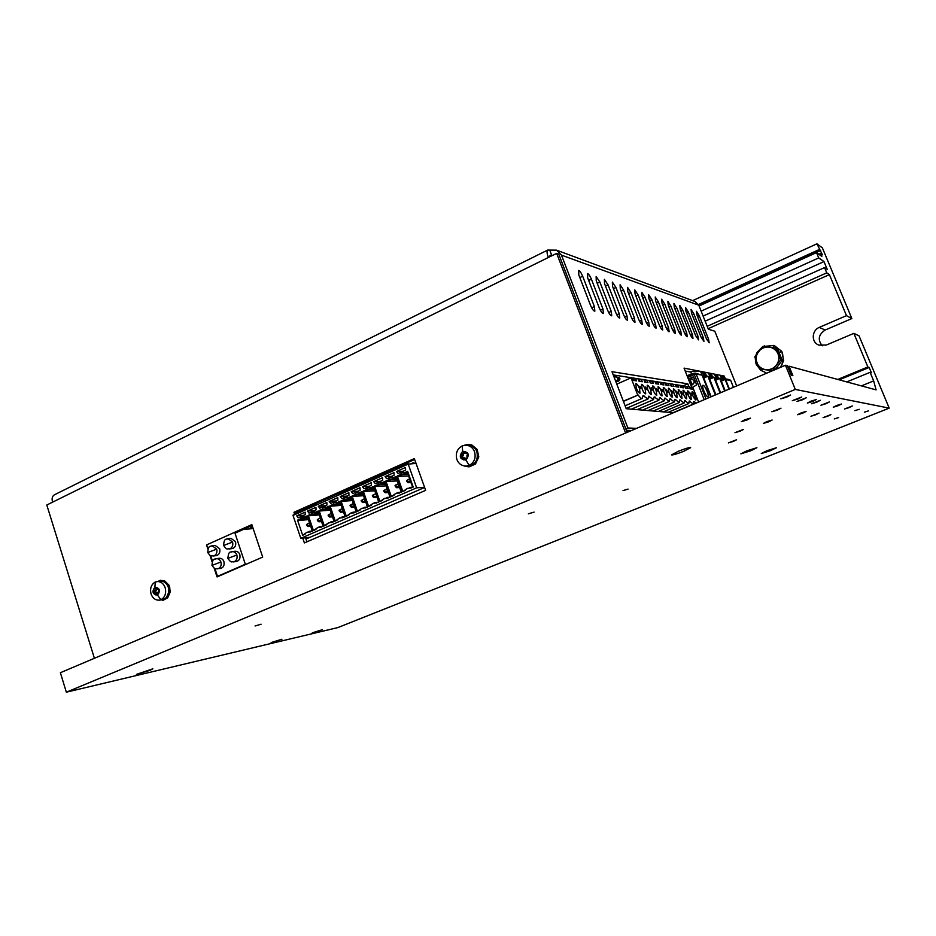 <?xml version="1.0" encoding="UTF-8"?>
<svg xmlns="http://www.w3.org/2000/svg" width="936" height="936" viewBox="0 0 936 936"><rect width="100%" height="100%" fill="white"/><g stroke="black" fill="none" stroke-linecap="round" stroke-linejoin="round"><path stroke-width="1.4" d="M683.865 451.246C676.868 453.983 672.762 455.2 671.557 454.884L678.284 451.281C685.327 448.531 689.446 447.314 690.639 447.63L683.865 451.246M149.947 670.351L136.387 674.4L152.849 668.807L149.947 670.351M750.801 450.778L740.844 453.843L746.905 450.801L756.896 447.712L750.801 450.778M281.935 639.23L271.112 642.564L281.935 639.23M770.55 450.637L761.272 453.539L767.11 450.661L776.424 447.747L770.55 450.637M322.37 629.694L312.32 632.818L322.37 629.694M797.998 398.993L792.324 400.666L801.731 396.981L797.998 398.993M812.694 401.474L807.347 403.077L810.939 401.17L816.297 399.567L812.694 401.474M802.702 413.185L797.624 414.73L800.982 412.975L806.072 411.43L802.702 413.185M825.985 403.709L820.93 405.241L829.471 401.895L825.985 403.709M815.759 414.777L810.939 416.251L819.023 413.104L815.759 414.777M838.071 405.744L833.274 407.219L836.62 405.499L841.441 404.024L838.071 405.744M827.681 416.227L823.095 417.643L830.852 414.636L827.681 416.227M849.104 407.605L844.529 409.009L852.357 405.955L849.104 407.605M838.621 417.561L834.245 418.93L838.621 417.561M859.213 409.301L854.86 410.658L859.213 409.301M868.514 410.869L864.349 412.179L868.514 410.869M261.097 624.207L255.06 625.997L261.097 624.207M534.105 512.121L528.36 513.817L534.105 512.121M747.022 419.995L741.312 421.68L744.775 419.808L750.496 418.123L747.022 419.995M786.743 397.098L780.823 398.83L790.581 395.004L786.743 397.098M628.056 489.095L623.013 490.616L628.056 489.095M733.52 441.347L728.383 442.892L736.573 439.756L733.52 441.347M816.824 402.164L811.559 403.744L820.381 400.292L816.824 402.164M768.795 421.785L763.495 423.376L766.83 421.621L772.13 420.03L768.795 421.785M802.562 399.766L796.992 401.415L806.259 397.788L802.562 399.766M777.418 410.108L771.826 411.758L780.987 408.19L777.418 410.108M740.388 431.075L734.982 432.678L743.652 429.343L740.388 431.075M787.749 366.748L789.025 366.21L876.096 389.879L873.662 380.894L870.094 372.329L871.393 372.774L869.181 367.462L867.871 366.982L853.866 333.356L859.072 335.872L889.2 408.131L337.826 627.6L66.339 692.184L795.296 389.435L889.2 408.131M66.339 692.184L60.384 672.715L785.456 365.239L795.296 389.435M785.456 365.239L787.34 365.742L791.212 375.277L792.886 375.675L789.025 366.21M692.675 300.62L816.941 243.816L822.37 247.864L851.854 318.556L825.154 330.034C818.45 334.597 817.491 339.85 822.288 345.793M851.854 318.556L846.495 315.654L829.401 274.611L826.769 272.856L824.569 267.591L827.237 269.392L823.984 261.589L818.719 257.903L816.508 252.603L821.82 256.382L820.626 253.527L822.44 254.838L816.941 243.816M698.443 304.504L819.316 249.502M699.835 305.358L820.615 250.45M818.906 254.311L820.626 253.527M699.075 305.978L816.508 252.603M701.134 311.126L818.719 257.903M703.1 316.064L823.984 261.589M705.147 321.188L824.569 267.591M707.183 326.301L826.769 272.856M368.878 480.004L375.09 477.243M708.131 328.7L829.401 274.611M837.72 379.443L867.871 366.982M846.495 315.654L819.257 327.401C811.594 330.431 810.997 342.599 819.105 345.162L826.5 344.986L853.866 333.356M839.183 379.84L869.181 367.462M846.787 381.911L870.094 372.329M861.424 385.889L873.662 380.894M696.478 311.302L696.899 314.882L706.306 338.493L709.184 342.798L708.552 339.136L699.204 315.654L696.478 311.302M691.072 309.43L691.482 313.045L700.994 336.983L703.942 341.347L703.31 337.639L693.845 313.841L691.072 309.43M685.515 307.499L685.912 311.161L695.542 335.427L698.548 339.862L697.917 336.106L688.334 311.98L685.515 307.499M679.793 305.51L680.179 309.219L689.926 333.824C691.201 336.749 692.23 338.247 692.991 338.329L692.383 334.515L682.683 310.062L679.793 305.51M673.92 303.475L674.294 307.219L684.157 332.175C685.456 335.146 686.497 336.667 687.293 336.749L686.685 332.888L676.857 308.096L673.92 303.475M667.871 301.369L668.222 305.171L678.226 330.478C679.536 333.497 680.601 335.041 681.42 335.123L680.811 331.215L670.866 306.072L667.871 301.369M661.647 299.216L661.986 303.053L672.106 328.735C673.452 331.8 674.54 333.38 675.371 333.45L674.774 329.495L664.712 303.978L661.647 299.216M655.235 296.993L655.551 300.877L665.812 326.933C667.169 330.057 668.281 331.66 669.146 331.73L668.561 327.717L658.359 301.837L655.235 296.993M648.636 294.7L648.929 298.642L659.318 325.084C660.711 328.267 661.846 329.881 662.735 329.952L662.15 325.892L651.819 299.614L648.636 294.7M641.827 292.336L642.096 296.326L652.626 323.177C654.042 326.407 655.2 328.056 656.124 328.126L655.551 324.008L645.079 297.332L641.827 292.336M634.807 289.891L635.053 293.939L645.723 321.2C647.162 324.5 648.355 326.173 649.303 326.231L648.742 322.066L638.13 294.98L634.807 289.891M627.565 287.375L627.787 291.482L638.609 319.176C640.072 322.534 641.289 324.23 642.272 324.289L641.71 320.065L630.958 292.558L627.565 287.375M620.088 284.778L620.287 288.943L631.25 317.07C632.748 320.498 634 322.23 635.006 322.276L634.468 317.994L623.563 290.055L620.088 284.778M612.366 282.099L612.53 286.322L623.657 314.905C625.178 318.392 626.465 320.159 627.506 320.194L626.968 315.853L615.923 287.469L612.366 282.099M604.387 279.326L604.527 283.608L615.806 312.659C617.35 316.216 618.673 318.018 619.749 318.053L619.234 313.642L608.026 284.79L604.387 279.326M596.138 276.471L596.244 280.8L607.675 310.342C609.266 313.969 610.611 315.795 611.735 315.83L611.231 311.36L599.859 282.029L596.138 276.471M587.609 273.499L587.668 277.898L599.274 307.944C600.9 311.641 602.281 313.513 603.439 313.537L602.948 308.997L591.412 279.174C590.125 276.108 588.861 274.225 587.609 273.499M578.776 270.434L578.799 274.903L590.581 305.464C592.231 309.243 593.658 311.138 594.851 311.161L594.383 306.552L582.672 276.214C581.373 273.101 580.063 271.171 578.776 270.434M251.456 528.723L250.263 526.36M94.407 658.289L46.8 505.019L52.568 502.164C51.609 498.724 52.194 496.279 54.346 494.828L547.689 250.076L556.569 250.169L561.471 255.13L627.88 427.974L636.609 428.36M556.569 250.169L694.968 301.474L698.771 305.206L708.341 329.215L714.812 331.227L736.655 385.936M721.948 375.605L684.052 368.117L691.564 387.165M688.943 386.708L687.808 383.83L612.004 371.697L626.242 408.716L673.44 412.741M690.908 372.118L685.21 371.042M683.514 385.878L613.244 374.926M626.383 430.314L631.519 430.513M627.88 427.974L625.821 428.852M251.222 525.927L252.041 528.664M549.982 255.516L551.877 255.739L549.923 250.591M700.175 305.487L698.654 304.925M550.52 255.259L549.994 256.675M547.689 250.076C546.671 251.035 546.893 253.504 548.356 257.482L556.674 253.375L625.599 433.029M302.737 538.083L304.375 542.927L425.646 490.347L414.32 458.581L293.962 512.308L294.664 514.367M214.168 568.14L217.047 576.939L262.7 557.084L251.831 524.605L206.54 544.928L207.886 549.034M209.933 555.27L212.109 561.904M414.648 459.506L296.782 512.086L297.18 513.256M305.522 537.767L306.914 541.827M252.135 525.517L235.006 533.192M627.167 432.362L558.745 254.136L556.674 253.375M208.272 548.285L206.54 544.928M296.782 512.086L293.962 512.308M683.444 385.714L687.808 383.83M305.967 539.054L424.628 487.469M424.581 487.352L416.637 487.82L300.795 538.305L310.12 537.252M416.637 487.82L408.201 464.116L413.466 463.648L413.162 462.805L416.11 463.589M300.795 538.305L293.015 515.42L408.201 464.116M293.097 515.081L305.031 509.757L293.015 515.42M385.866 481.022L386.896 481.432L390.803 479.7L389.774 479.29L385.866 481.022L391.365 496.606L395.273 493.834L401.638 492.114L396.103 476.482L392.184 478.226L393.202 478.647L396.373 477.243M391.938 477.547L386.568 478.6L385.047 476.588L393.986 472.621L394.103 475.254L392.137 476.131L392.184 478.226M388.744 477.676L392.114 478.027M389.774 479.29L389.376 478.144M399.298 483.514L399.578 486.158L400.713 485.655L399.298 483.514M397.309 475.944L398.326 476.365L402.269 474.622L401.251 474.201L397.309 475.944L402.854 491.587L406.774 488.814L413.209 487.059L407.64 471.37L403.673 473.125L403.627 471.03L405.616 470.141L405.499 467.497L396.49 471.51L398.022 473.511L400.222 472.586L403.615 472.949M401.251 474.201L400.842 473.054M387.832 488.557L388.112 491.189L389.236 490.698L387.832 488.557M374.517 486.041L375.547 486.451L379.431 484.743L378.39 484.333L374.517 486.041L379.969 501.579L383.865 498.818L390.16 497.121L384.673 481.549L380.776 483.268L380.73 481.186L382.684 480.32L382.567 477.699L373.71 481.642L375.207 483.631L377.36 482.719L380.695 483.058M378.39 484.333L377.992 483.187M376.459 493.553L376.74 496.185L377.851 495.694L376.459 493.553M363.25 491.037L364.291 491.435L368.14 489.739L367.099 489.329L363.25 491.037L368.655 506.516L372.551 503.755L378.776 502.094L373.324 486.568L369.463 488.288L370.504 488.686L373.593 487.328M369.205 487.562L363.94 488.639L362.443 486.65L371.241 482.73L371.358 485.351L369.416 486.205L369.463 488.288M366.07 487.726L369.381 488.042M367.099 489.329L366.701 488.194M365.18 498.525L365.461 501.134L366.561 500.655L365.18 498.525M352.076 495.986L353.129 496.384L356.944 494.688L355.891 494.29L352.076 495.986L357.447 511.407L361.319 508.657L367.474 507.031L362.068 491.552L358.242 493.26L358.195 491.189L360.114 490.335L360.009 487.726L351.281 491.611L352.767 493.6L354.873 492.699L358.149 493.003M355.891 494.29L355.505 493.167M353.995 503.439L354.264 506.048L355.364 505.569L353.995 503.439M329.998 505.768L331.063 506.142L334.819 504.481L333.754 504.106L329.998 505.768L335.275 521.095L339.125 518.345L345.15 516.777L339.838 501.415L336.059 503.077L336.012 501.029L337.908 500.187L337.802 497.601L329.215 501.427L330.665 503.404L332.736 502.515L335.965 502.796M333.754 504.106L333.368 502.983M342.892 508.33L343.173 510.927L344.261 510.448L342.892 508.33M319.082 510.6L320.159 510.974L323.891 509.324L322.815 508.95L319.082 510.6L324.324 525.868L328.162 523.13L334.129 521.598L328.84 506.282L325.096 507.932L325.061 505.885L326.933 505.054L326.828 502.48L318.31 506.271L319.749 508.248L321.797 507.37L324.991 507.628M322.815 508.95L322.429 507.827M331.882 513.174L332.151 515.759L333.239 515.28L331.882 513.174M340.996 500.9L342.061 501.286L345.84 499.602L344.776 499.216L340.996 500.9L346.32 516.274L350.181 513.525L356.265 511.922L350.906 496.501L347.104 498.186L348.169 498.584L351.164 497.25M346.846 497.425L341.675 498.514L340.201 496.536L348.859 492.687L348.964 495.284L347.057 496.127L347.104 498.186M343.758 497.624L347.01 497.917M344.776 499.216L344.389 498.092M320.954 517.982L321.224 520.556L322.3 520.088L320.954 517.982M308.26 515.397L309.348 515.759L313.045 514.121L311.957 513.759L308.26 515.397L313.455 530.618L317.281 527.892L323.177 526.371L317.947 511.103L314.227 512.752L315.315 513.127L318.193 511.84M313.946 511.933L308.927 513.045L307.488 511.079L315.935 507.324L316.052 509.886L314.18 510.717L314.227 512.752M310.951 512.179L314.122 512.425M311.957 513.759L311.571 512.635M310.12 522.756L310.378 525.318L311.442 524.85L310.12 522.756M297.519 520.159L298.607 520.51L302.281 518.895L301.181 518.532L297.519 520.159L302.679 535.322L306.481 532.607L312.32 531.11L307.125 515.9L303.44 517.526L303.393 515.502L305.241 514.683L305.136 512.132L296.747 515.853L298.174 517.819L300.187 516.953L303.322 517.198M301.181 518.532L300.807 517.421M399.064 493.237L399.894 492.664L398.291 492.465L395.577 493.623M391.365 496.606L394.068 495.214M386.896 481.432L397.309 480.94L398.362 483.935M399.637 487.551L401.24 492.079M391.891 476.319L385.047 476.588M399.894 492.664L401.579 491.926M399.496 483.818L399.742 486.088M403.346 471.276L396.49 471.51M403.673 473.125L404.691 473.557L407.909 472.13M410.623 488.194L413.15 486.872M411.442 487.621L407.066 488.615M402.854 491.587L405.58 490.183M398.326 476.365L408.611 475.956L409.652 478.893M410.951 482.543L412.577 487.13M383.807 474.657L393.869 470.164L383.807 474.657M388.042 488.873L388.276 491.119M380.542 481.326L373.71 481.642M380.776 483.268L381.806 483.69L384.942 482.297M387.609 498.245L390.101 496.946M388.452 497.659L384.181 498.607M379.969 501.579L382.649 500.198M375.547 486.451L386.088 485.889L387.153 488.931M388.417 492.511L389.996 496.993M376.67 493.88L376.904 496.103M376.237 503.205L377.091 502.62L375.453 502.421L372.867 503.545M368.655 506.516L371.323 505.147M364.291 491.435L374.81 490.815M369.287 486.287L362.443 486.65M377.091 502.62L378.706 501.918M365.403 498.853L365.625 501.064M358.149 491.213L351.281 491.611M358.242 493.26L359.295 493.658L362.337 492.301M364.97 508.131L367.415 506.856M365.824 507.546L361.647 508.447M357.447 511.407L360.091 510.05M353.129 496.384L363.519 495.706M354.217 503.779L354.44 505.966M336.223 500.935L329.215 501.427M336.059 503.077L337.124 503.463L340.096 502.152M342.681 517.854L345.091 516.602M343.57 517.269L339.464 518.123M335.275 521.095L337.884 519.749M331.063 506.142L341.207 505.381M343.114 508.669L343.348 510.845M325.389 505.744L318.31 506.271M325.096 507.932L326.173 508.306L329.098 507.019M331.672 522.662L334.058 521.41M332.561 522.066L328.501 522.92M324.324 525.868L326.91 524.546M320.159 510.974L330.186 510.155M332.105 513.513L332.327 515.678M353.785 513.01L354.65 512.425L352.977 512.226L350.509 513.302M346.32 516.274L348.941 514.917M342.061 501.286L352.322 500.561M347.139 496.092L340.201 496.536M354.65 512.425L356.206 511.746M321.177 518.333L321.399 520.475M320.744 527.436L321.656 526.839L319.948 526.64L317.632 527.67M313.455 530.618L316.017 529.296M309.348 515.759L319.246 514.905M314.636 510.518L307.488 511.079M321.656 526.839L323.119 526.196M310.342 523.107L310.565 525.236M303.978 515.245L296.747 515.853M303.44 517.526L304.528 517.889L307.382 516.637M309.91 532.163L312.261 530.934M310.822 531.566L306.832 532.373M305.218 534.011L302.679 535.322M298.607 520.51L308.4 519.62M413.162 462.805L411.126 463.706M390.803 479.7L397.145 479.419M396.817 478.483L393.202 478.647M408.365 473.417L404.691 473.557M402.269 474.622L408.704 474.376M385.363 483.514L381.806 483.69M379.431 484.743L385.679 484.415M368.14 489.739L374.318 489.388M374.002 488.498L370.504 488.686M362.735 493.436L359.295 493.658M356.944 494.688L363.039 494.302M340.458 503.217L337.124 503.463M334.819 504.481L340.751 504.048M329.46 508.049L326.173 508.306M323.891 509.324L329.741 508.856M345.84 499.602L351.842 499.192M351.55 498.35L348.169 498.584M313.045 514.121L318.813 513.642M318.544 512.846L315.315 513.127M307.71 517.608L304.528 517.889M302.281 518.895L307.979 518.38M398.736 483.912L398.034 483.947L398.993 486.673L399.695 486.626M411.594 482.52L408.061 482.695L411.267 481.595M388.534 492.5L385.234 492.71L388.218 491.622M375.898 493.892L376.834 496.583M365.836 502.339L362.782 502.562L365.543 501.509M343.512 512.027L340.681 512.261L343.231 511.231M332.479 516.812L329.764 517.058L332.21 516.04M353.41 503.708L354.346 506.388M320.358 518.158L321.27 520.814M395.635 485L398.034 483.947L395.635 485M396.607 487.726L395.378 486.556L396.162 486.205L398.993 486.673L396.607 487.726L400.011 487.527M396.162 486.205L395.846 485.304M406.528 480.601L406.856 481.502L410.471 481.63L409.5 478.904L406.528 480.601L410.296 478.869M406.856 481.502L408.061 482.695M383.666 490.663L383.982 491.552L387.621 491.669L386.662 488.955L383.666 490.663L387.27 488.92M383.982 491.552L385.234 492.71M373.019 494.957L375.383 493.915L373.019 494.957M373.967 497.659L372.692 496.525L373.476 496.174L376.33 496.618L373.967 497.659L377.138 497.437M373.476 496.174L373.16 495.284M361.167 500.561L361.483 501.45L365.122 501.532L364.186 498.841L361.167 500.561L364.607 498.818M361.483 501.45L362.782 502.562M339.031 510.295L339.335 511.185L342.985 511.255L342.061 508.587L339.031 510.295L342.307 508.564M339.335 511.185L340.681 512.261M328.091 515.116L328.396 515.993L332.046 516.052L331.133 513.396L328.091 515.116L331.297 513.373M328.396 515.993L329.764 517.058M350.754 504.75L353.083 503.732L350.754 504.75M351.69 507.441L350.368 506.341L351.129 506.002L354.007 506.411L351.69 507.441L354.627 507.195M351.129 506.002L350.825 505.112M318.018 519.164L320.287 518.17L318.018 519.164M318.93 521.82L317.526 520.767L318.287 520.439L321.188 520.825L318.93 521.82L321.528 521.574M318.287 520.439L317.983 519.562M307.265 523.891L309.524 522.908L307.265 523.891M308.178 526.535L306.762 525.505L307.499 525.178L310.424 525.552L308.178 526.535L310.67 526.289M307.499 525.178L307.207 524.3M395.05 485.655L395.378 486.556M407.651 481.151L407.335 480.25M384.778 491.213L384.462 490.312M372.376 495.624L372.692 496.525M362.255 501.111L361.951 500.222M340.096 510.845L339.791 509.968M329.144 515.666L328.84 514.777M350.052 505.452L350.368 506.341M317.234 519.889L317.526 520.767M306.458 524.628L306.762 525.505M617.982 381.221L619.363 380.566L619.878 378.355L615.326 376.284L613.665 376.026L617.982 378.074L617.467 380.297L615.467 380.718M645.22 389.317L645.723 393.869C644.728 393.845 643.512 392.196 642.084 388.908L641.569 384.368C642.587 384.392 643.792 386.041 645.22 389.317M639.51 388.569L640.013 393.167C638.984 393.143 637.744 391.47 636.304 388.136L635.801 383.549C636.831 383.561 638.071 385.246 639.51 388.569M656.206 390.78L656.744 395.214C655.785 395.191 654.615 393.576 653.234 390.382L652.696 385.948C653.656 385.983 654.826 387.586 656.206 390.78M661.506 391.482L662.044 395.87C661.108 395.834 659.962 394.243 658.593 391.096L658.055 386.708C658.991 386.743 660.137 388.335 661.506 391.482M690.745 395.355L691.341 399.461C690.522 399.403 689.493 397.929 688.229 395.015L687.644 390.909C688.451 390.967 689.493 392.441 690.745 395.355M686.158 394.746L686.731 398.9C685.901 398.841 684.848 397.344 683.572 394.395L682.999 390.253C683.83 390.3 684.883 391.798 686.158 394.746M681.455 394.115L682.028 398.315C681.174 398.268 680.109 396.759 678.811 393.775L678.237 389.575C679.091 389.622 680.168 391.143 681.455 394.115M676.634 393.483L677.208 397.73C676.342 397.683 675.242 396.15 673.943 393.12L673.37 388.885C674.248 388.931 675.336 390.464 676.634 393.483M671.709 392.827L672.27 397.121C671.381 397.086 670.27 395.53 668.947 392.465L668.386 388.171C669.287 388.218 670.387 389.774 671.709 392.827M666.666 392.161L667.216 396.501C666.303 396.466 665.18 394.887 663.835 391.786L663.285 387.445C664.197 387.492 665.332 389.06 666.666 392.161M650.777 390.055L651.304 394.547C650.321 394.524 649.128 392.886 647.724 389.657L647.209 385.164C648.192 385.199 649.385 386.825 650.777 390.055M627.951 430.747L628.372 431.847M627.237 430.349L628.348 430.396M627.541 430.735L628.863 430.42M629.624 430.443L629.916 431.192M615.818 381.631L617.023 381.116M639.744 386.486L640.797 388.732L640.025 386.194M650.953 387.96L652.006 390.218L651.245 387.738M661.612 389.364L662.676 391.634L661.916 389.212M656.347 388.674L657.411 390.932L656.651 388.487M645.419 387.235L646.472 389.493L645.711 386.977M671.697 390.558L672.832 392.98L671.697 390.558M686.1 392.547L687.199 394.875L686.1 392.547M690.686 393.178L691.762 395.483L690.686 393.178M681.408 391.891L682.519 394.255L681.408 391.891M676.611 391.236L677.734 393.623L676.611 391.236M666.666 389.867L667.813 392.313L666.666 389.867M623.341 401.158L638.165 394.992L623.423 401.392M637.673 394.933L631.063 377.84L616.789 384.134M689.762 387.937L691.645 387.118L692.663 389.2L690.019 388.814L689.423 386.779L687.118 386.428L688.147 388.534L685.444 388.136L684.836 386.077L682.484 385.714L683.526 387.855L680.764 387.445L680.156 385.363L677.746 384.988L678.799 387.153L675.967 386.732L675.359 384.626L672.89 384.251L673.955 386.428L671.065 386.006L670.457 383.877L667.93 383.491L669.006 385.69L666.046 385.258L665.426 383.105L662.84 382.707L663.94 384.942L660.898 384.497L660.278 382.321L657.634 381.911L658.733 384.17L655.633 383.713L655.001 381.502L652.287 381.092L653.422 383.386L650.227 382.906L649.607 380.683L646.823 380.25L647.958 382.567L644.693 382.087L644.062 379.829L641.207 379.396L642.365 381.736L639.019 381.245L638.387 378.963L635.45 378.507L636.632 380.894L633.192 380.379L632.56 378.062L631.063 377.84M638.165 394.992C639.814 397.449 641.183 398.584 642.272 398.385L642.997 395.554L647.958 399.017L648.648 396.22L653.503 399.637L654.17 396.876L658.909 400.245L659.552 397.507L664.186 400.83L664.794 398.128L669.334 401.415L669.919 398.724L674.365 401.977L674.926 399.321L679.267 402.515L679.805 399.894L684.064 403.053L684.579 400.456L688.744 403.58L689.235 401.006L693.33 404.095L693.798 401.544L694.535 401.626L693.833 401.93M689.996 401.099L689.282 401.404M685.351 400.55L684.614 400.865M680.601 399.988L679.84 400.315M675.733 399.415L674.961 399.742M670.749 398.83L669.954 399.169M665.648 398.221L664.829 398.584M660.418 397.613L659.576 397.975M655.06 396.981L654.205 397.355M649.572 396.337L648.683 396.712M643.933 395.671L643.02 396.068M695.74 403.287L694.535 401.626M696.068 399.532L695.834 400.011C693.307 397.718 692.09 394.898 692.184 391.552L693.178 392.196L696.068 399.532L695.319 399.859M691.961 392.71L693.178 392.196M635.45 378.507L632.982 379.595M641.207 379.396L638.797 380.449M646.823 380.25L644.471 381.28M652.287 381.092L650.005 382.087M657.634 381.911L655.399 382.882M662.84 382.707L660.664 383.655M667.93 383.491L665.8 384.404M672.89 384.251L670.819 385.141M677.746 384.988L675.722 385.866M682.484 385.714L680.507 386.568M687.118 386.428L685.187 387.258M698.595 402.07L692.78 387.293L691.645 387.118M725.201 390.792L720.346 378.577L721.726 378.846L720.603 376.295L723.423 377.325L723.657 378.401L720.767 379.642M715.888 394.735L708.599 376.366L710.073 376.646L708.903 374.026L711.898 375.102L712.132 376.214L709.055 377.536M711.173 396.735L702.667 375.254L703.966 375.5L702.784 372.832L705.861 373.932L706.095 375.055L703.1 376.354M720.615 392.734L714.566 377.489L715.993 377.758L714.847 375.184L717.748 376.237L717.982 377.325L714.999 378.6M706.001 398.935L696.173 374.037L702.094 375.149L710.716 396.934L700.608 371.393L724.23 376.05L729.39 389.013L725.634 379.571L730.712 380.531L733.414 387.305M700.608 371.393L691.482 371.487L690.78 371.791L691.575 373.827L687.082 375.781M720.895 379.957L723.75 378.741L725.119 379.478L728.98 389.189M721.106 380.484L723.961 379.267M721.726 378.846L720.638 379.314M725.119 379.478L721.34 381.092M709.195 377.863L712.237 376.553L713.887 377.372L720.088 392.956M709.406 378.401L712.448 377.091M710.073 376.646L708.903 377.149M713.887 377.372L709.71 379.162M715.034 393.787L714.343 391.669L715.034 393.787M703.966 375.5L702.936 375.944M703.451 377.243L706.423 375.956L707.908 376.237L715.338 394.969M707.908 376.237L703.767 378.027M703.24 376.693L706.2 375.406L706.423 375.956M715.139 378.928L718.087 377.664L719.69 378.46L724.686 391.002M715.35 379.466L718.298 378.191M715.993 377.758L714.858 378.249M719.69 378.46L715.642 380.191M724.581 378.706L725.634 379.571M690.581 381.642L690.756 383.035L689.832 382.789M689.715 382.461L690.546 381.631L690.288 383.07M703.802 390.78C705.428 394.571 706.797 396.595 707.885 396.852C708.564 396.373 708.306 394.512 707.089 391.271C705.311 387.165 703.907 385.164 702.877 385.258C702.386 385.995 702.69 387.843 703.802 390.78M692.687 387.282L696.653 384.86L693.67 377.29L688.299 378.893M693.237 376.904L688.323 378.94M688.861 379.876L689.341 381.549M690.405 383.818L691.4 386.767M690.709 380.929L690.089 379.232L691.786 379.01C694.723 380.624 694.91 382.555 692.324 384.79L692.067 384.848M691.821 379.021L691.868 379.033C694.804 380.648 694.992 382.567 692.406 384.801L690.604 380.917M688.685 379.864L689.27 380.18M691.528 386.123L690.815 384.123M689.458 380.87L689.177 380.168M702.094 375.149L695.038 373.09L687.235 376.178M239.827 554.627C238.972 552.357 237.451 551.234 235.264 551.257L232.292 551.62C234.48 551.596 236.001 552.72 236.866 554.99L227.869 558.418C231.824 563.788 231.332 561.179 233.485 561.892L236.457 561.495C239.394 560.617 240.517 558.324 239.827 554.627M220.919 562.01C221.621 565.04 220.826 567.228 218.544 568.585L220.615 568.433C223.493 567.555 224.605 565.285 223.915 561.623C223.06 559.342 221.551 558.23 219.387 558.265L216.368 558.652C218.544 558.605 220.065 559.728 220.919 562.01L211.981 565.402C215.912 570.738 215.397 568.152 217.608 568.854L217.573 568.854M235.544 541.733L231.075 538.387L228.08 538.691L232.573 542.049L223.599 545.489C227.436 550.766 226.98 548.25 229.133 548.964L232.116 548.613C235.088 547.759 236.235 545.466 235.544 541.733M219.691 548.788L215.233 545.454L212.215 545.793L216.672 549.139L207.757 552.532C211.431 557.692 211.173 555.329 213.303 555.996L216.321 555.621C219.246 554.767 220.369 552.486 219.691 548.788M214.917 568.526L217.491 576.365L245.326 564.256L234.702 532.291M210.694 555.645L212.495 561.144M245.326 564.256L246.601 564.08M243.22 529.507L253.153 528.559M217.491 576.365L218.802 576.178M760.664 370.211L756.3 364.513L755.598 362.185L756.569 361.951M755.644 362.173L755.317 358.593M755.878 355.317L757.095 352.381L762.477 346.835M763.121 346.472L774.119 345.478L781.466 351.129L782.519 353.281L783.455 360.559L782.11 360.594M774.283 345.536L781.794 351.421L783.631 360.606M783.572 360.594L780.928 367.158M781.466 351.129L779.103 352.615L781.408 351.117M781.548 351.351L779.138 352.708M783.35 360.828L780.519 367.333M776.985 367.228L778.038 368.386M777.839 368.468L776.915 367.321M769.72 370.363L769.766 371.896M769.556 371.978L769.603 370.352M765.847 372.668L760.652 370.223L761.319 369.357M760.43 370.059L761.085 369.31M755.539 361.916L756.487 361.752M757.095 352.381L757.715 352.743M764.373 346.601L764.127 345.992M764.384 345.875L764.63 346.624M773.838 345.396L773.077 347.56L773.779 345.372M774.049 345.454L773.206 347.584M764.185 346.016L764.419 346.601M775.804 347.899L762.817 346.449L754.755 356.955L759.587 368.959L772.551 370.492L776.4 365.18C773.616 368.515 770.082 370.012 765.835 369.673C761.635 369.006 758.663 366.748 756.943 362.899C755.516 358.921 756.054 355.165 758.558 351.644C761.307 348.309 764.817 346.788 769.076 347.104C773.288 347.736 776.283 349.982 778.027 353.855C779.477 357.856 778.939 361.635 776.4 365.18L780.694 359.95L775.804 347.899L777.383 348.403L782.262 360.407L775.137 369.615M772.574 370.703L759.587 368.959M782.262 360.407L780.694 359.95M477.512 456.838L478.191 456.862L477.524 451.456L476.529 449.397L471.381 444.974L468.129 444.413L464.291 445.267M468.632 466.058L469.345 466.783L475.476 463.987L478.811 456.862L477.149 449.397L471.849 444.974L468.445 444.425M464.361 466.023L468.386 466.818L468.468 466.07M465.754 445.15L462.162 445.91C457.096 448.882 455.329 453.422 456.885 459.517C458.511 463.648 461.542 465.859 465.988 466.14L469.24 465.403C474.353 462.442 476.12 457.891 474.552 451.749C472.996 447.747 470.059 445.548 465.754 445.15L468.105 445.162C472.399 445.559 475.324 447.747 476.892 451.737C478.366 459.845 475.523 464.63 468.351 466.07L468.386 466.818M469.006 466.795L475.008 463.999L474.458 463.378M478.191 456.862L475.102 463.741L474.599 463.238M471.019 445.676L471.229 444.974M470.902 444.857L470.761 445.594M168.819 591.856L168.386 585.421L163.987 580.952L159.986 580.414L158.336 581.314M163.121 600.233L167.731 597.8L170.165 592.102L169.662 586.919L168.866 585.035L164.607 580.858L160.407 580.367M158.09 581.35L157.178 581.49M159.717 600.128L161.659 599.812M166.339 597.624L166.702 598.151L162.7 600.315L161.717 599.8M168.796 592.114L166.491 597.46M163.613 581.607L163.777 580.975M163.519 580.87L163.402 581.513M465.04 451.526L465.719 453.328L467.906 454.065L466.83 455.879L467.403 457.973L465.321 458.207L463.765 459.939L462.56 457.751L464.408 457.961L462.829 457.985M462.688 451.304C458.675 456.44 459.728 459.342 465.859 460.021C469.872 454.884 468.819 451.971 462.688 451.304L462.162 445.91M464.513 451.526L463.472 452.977M460.91 457.493L460.688 456.885L462.279 456.862L462.501 457.47L460.91 457.493L462.56 457.751M460.688 456.885L461.764 455.071L463.308 455.422L461.717 455.446M461.144 453.363L461.764 455.071M462.279 456.862L463.308 455.422M462.735 453.352L463.355 455.048M467.403 458.254L465.379 458.207M464.724 458.827L464.408 457.961M462.501 457.47L464.139 457.727M156.745 587.399L157.564 589.341L159.108 589.867L158.242 591.447L158.699 593.33L157.002 593.471L155.844 594.945L154.826 592.944L157.154 592.839L155.037 593.167M159.448 600.163L162.595 599.648C167.638 597.987 169.545 593.857 168.316 587.27C166.737 583.023 163.987 580.963 160.056 581.069L155.259 582.005C151.199 584.45 149.795 588.44 151.047 593.95C152.65 598.279 155.458 600.35 159.448 600.163L160.945 599.73C165.029 597.285 166.444 593.295 165.181 587.738C163.601 583.479 160.84 581.408 156.909 581.525M154.92 587.176C151.714 591.599 152.568 594.243 157.47 595.109C160.676 590.674 159.834 588.03 154.92 587.176L155.259 582.005M155.025 588.756L157.143 588.475M156.382 587.457L155.563 588.709M153.504 592.64L155.446 591.763L153.504 592.64L154.826 592.944M153.328 592.09L154.194 590.511L156.265 590.522L154.147 590.838M153.691 588.955L154.194 590.511M155.446 591.763L156.265 590.522M155.844 588.756L156.3 590.195M155.622 592.312L156.944 592.617M825.154 330.034L819.257 327.401M561.471 255.13L698.771 305.206M52.568 502.164L548.356 257.482M252.697 527.202L251.784 527.611M579.829 277.582L582.672 276.214M591.669 307.827L594.383 306.552M588.674 280.484L591.412 279.174M600.327 310.225L602.948 308.997M608.681 312.542L611.231 311.36M597.203 283.292L599.859 282.029M616.765 314.788L619.234 313.642M605.452 286.006L608.026 284.79M624.581 316.953L626.968 315.853M613.431 288.639L615.923 287.469M632.151 319.059L634.468 317.994M621.153 291.178L623.563 290.055M639.463 321.095L641.71 320.065M628.629 293.647L630.958 292.558M646.565 323.06L648.742 322.066M635.872 296.033L638.13 294.98M653.433 324.967L655.551 324.008M642.892 298.35L645.079 297.332M660.102 326.828L662.15 325.892M649.701 300.596L651.819 299.614M666.561 328.63L668.561 327.717M656.3 302.784L658.359 301.837M672.832 330.373L674.774 329.495M662.711 304.902L664.712 303.978M678.928 332.069L680.811 331.215M668.936 306.961L670.866 306.072M684.848 333.719L686.685 332.888M674.973 308.95L676.857 308.096M690.592 335.322L692.383 334.515M680.846 310.904L682.683 310.062M696.185 336.878L697.917 336.106M686.556 312.788L688.334 311.98M701.614 338.387L703.31 337.639M692.113 314.625L693.845 313.841M706.902 339.862L708.552 339.136M697.519 316.415L699.204 315.654M395.226 469.568L408.201 463.788L395.203 469.579M315.83 504.937L306.294 509.184L315.83 504.949M339.007 494.617L348.742 490.277L338.972 494.629M350.076 489.692L359.892 485.316L350.041 489.692M361.226 484.719L371.124 480.308L361.191 484.731M372.469 479.712L382.461 475.266L372.434 479.723M391.95 477.582L388.955 477.711M403.463 472.516L400.432 472.621M380.542 482.613L377.571 482.754M369.217 487.597L366.28 487.761M357.997 492.547L355.072 492.722M335.802 502.328L332.923 502.538M324.839 507.172L321.984 507.382M346.858 497.461L343.957 497.648M313.958 511.969L311.126 512.203M303.17 516.73L300.362 516.976M617.994 378.904L619.878 379.174M619.363 380.566L617.467 380.297M617.386 377.465L619.281 377.746M615.865 376.424L613.957 376.132M723.072 376.775L721.13 377.606M711.535 374.529L709.476 375.418M705.487 373.359L703.381 374.271M717.385 375.664L715.397 376.529M723.516 377.664L721.586 378.495M712.003 375.441L709.944 376.33M705.966 374.283L703.849 375.207M717.853 376.565L715.853 377.43M730.735 380.601L729.67 379.677L730.759 380.554L733.438 387.293M670.819 384.755L672.493 384.029M687.726 377.43L694.301 374.575L704.211 399.695M694.301 374.575L694.091 373.195L696.173 374.037L694.301 374.575M694.044 373.242L687.235 376.19M211.15 546.086L212.215 545.793C211.384 546.963 208.201 544.003 207.757 552.532M226.98 538.996L228.08 538.691C227.202 539.861 224.032 536.913 223.599 545.489M215.374 558.921L216.368 558.652C215.643 559.974 212.589 556.522 211.981 565.402M231.25 551.901L232.292 551.62C231.367 553.071 228.712 549.233 227.869 558.418M216.672 549.139C217.374 552.158 216.59 554.346 214.321 555.715L213.303 555.996M232.573 542.049C233.275 545.091 232.479 547.291 230.186 548.671L229.133 548.964M236.866 554.99C237.569 558.031 236.773 560.243 234.468 561.612L233.485 561.892M469.24 465.403L465.859 460.021M463.449 459.705L464.104 459.693M160.945 599.73L157.47 595.109M158.664 593.225L157.084 593.471M155.54 594.723L156.136 594.629M395.893 493.366L395.273 493.834M407.371 488.358L406.774 488.814M384.497 498.338L383.865 498.818M373.195 503.275L372.551 503.755M361.975 508.178L361.319 508.657M339.815 517.854L339.125 518.345M328.852 522.639L328.162 523.13M350.848 513.033L350.181 513.525M317.983 527.389L317.281 527.892M306.481 532.607L307.195 532.093M398.291 492.465L400.702 492.313M412.203 487.293L409.851 487.422M386.825 497.461L389.306 497.297M375.453 502.421L377.992 502.234M364.174 507.347L366.772 507.136M341.886 517.07L344.588 516.824M330.864 521.867L333.625 521.609M352.977 512.226L355.633 511.992M319.948 526.64L322.756 526.348M309.102 531.367L311.969 531.063M403.439 472.469L400.222 472.586M380.531 482.566L377.36 482.719M357.985 492.511L354.873 492.699M335.79 502.304L332.736 502.515M324.827 507.136L321.797 507.37M300.187 516.953L303.159 516.695M616.321 381.01L618.205 381.28M693.33 404.095L673.019 412.706M688.744 403.58L668.234 412.296M684.064 403.053L663.343 411.875M679.267 402.515L658.336 411.454M674.365 401.977L653.211 411.009M669.334 401.415L647.958 410.565M664.186 400.83L642.587 410.108M658.909 400.245L637.077 409.64M653.503 399.637L631.426 409.149M647.958 399.017L626.137 408.447M642.272 398.385L625.131 405.803M375.067 477.161L375.488 478.354M368.854 479.934L369.275 481.127M729.67 379.677L725.341 378.846M468.749 444.425L468.129 444.413M160.816 580.285L159.986 580.414M162.7 600.315L163.531 600.175M468.351 466.07L465.988 466.14M466.9 458.184L465.321 458.207M464.794 453.106L463.215 453.118M158.664 593.213L157.002 593.471"/></g></svg>
